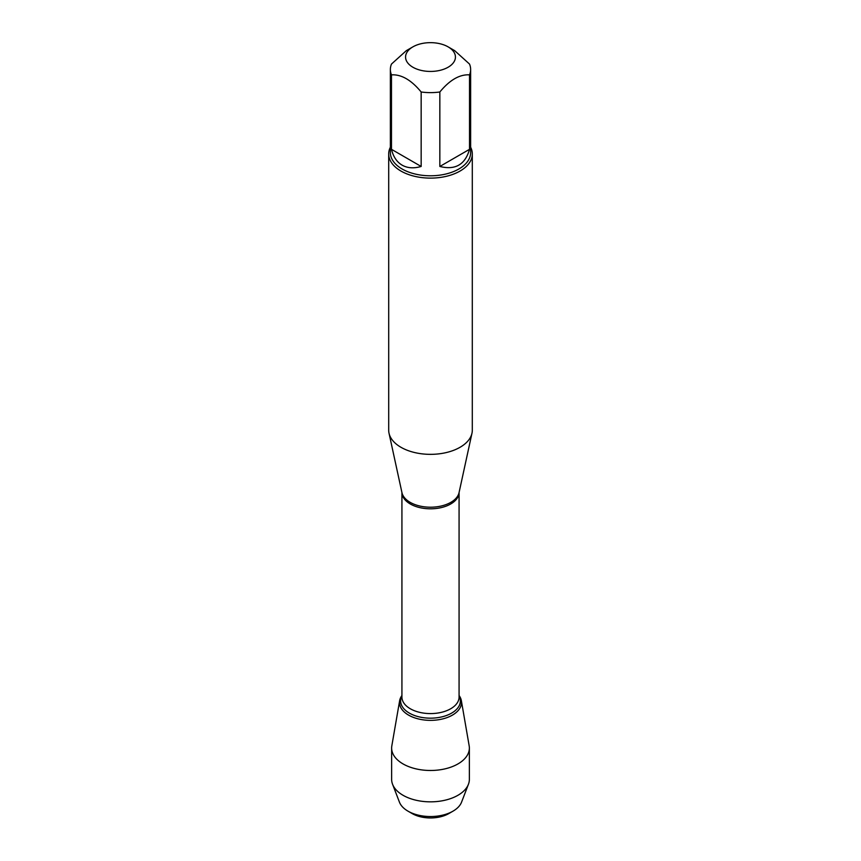 <?xml version="1.0" encoding="UTF-8"?>
<svg xmlns="http://www.w3.org/2000/svg" width="861" height="861" viewBox="0 0 861 861"><rect width="100%" height="100%" fill="white"/><g stroke="black" fill="none" stroke-linecap="round" stroke-linejoin="round"><path stroke-width="1.29" d="M388.698 153.979L388.698 430.22A41.802 24.13 0 0 0 389.021 433.223A41.802 24.13 0 0 0 400.946 447.279A41.802 24.13 0 0 0 444.05 453.047A41.802 24.13 0 0 0 471.979 433.223A41.802 24.13 0 0 0 472.302 430.22L472.302 153.979A41.802 24.13 180 0 1 446.493 176.279A41.802 24.13 180 0 1 400.946 171.048A41.802 24.13 180 0 1 388.698 153.979A41.802 24.13 180 0 1 390.367 147.22M399.644 700.671A31.007 17.909 0 0 1 401.926 695.505A31.007 17.909 0 0 0 430.5 720.356A31.007 17.909 0 0 0 459.074 695.505A31.007 17.909 0 0 1 461.356 700.671L469.17 745.82A38.863 22.44 180 0 1 469.363 748.048A38.863 22.44 180 0 1 445.374 768.776A38.863 22.44 180 0 1 403.023 763.911A38.863 22.44 180 0 1 391.637 748.048A38.863 22.44 180 0 1 391.83 745.82L399.644 700.671A31.007 17.909 0 0 0 408.577 715.114A31.007 17.909 0 0 0 443.781 718.634A31.007 17.909 0 0 0 461.356 700.671M470.633 147.22A41.802 24.13 180 0 1 472.302 153.979M412.871 67.223A24.926 14.389 0 0 0 448.129 67.223A24.926 14.389 0 0 0 448.129 46.871A24.926 14.389 0 0 0 436.301 43.05A24.926 14.389 0 0 0 412.871 46.871A24.926 14.389 0 0 0 412.871 67.223M439.842 166.464C455.286 170.349 465.177 164.634 469.525 149.319L439.842 166.464L439.842 91.987C449.733 79.987 459.634 74.272 469.525 74.853A40.133 23.172 0 0 0 470.633 69.461A40.133 23.172 0 0 0 469.525 64.069L454.683 50.659L448.129 46.871M469.525 149.319L469.525 74.853M412.871 46.871L406.317 50.659L391.475 64.069A40.133 23.172 0 0 0 390.367 69.461A40.133 23.172 0 0 0 391.475 74.853C401.366 74.272 411.267 79.987 421.158 91.987A40.133 23.172 0 0 0 439.842 91.987M391.475 149.319C393.273 156.734 396.824 162.019 402.119 165.151C407.49 168.175 413.84 168.605 421.158 166.464L391.475 149.319L391.475 74.853M421.158 166.464L421.158 91.987M470.633 69.461L470.633 152.612A40.133 23.172 180 0 1 445.858 174.019A40.133 23.172 180 0 1 402.119 169.004A40.133 23.172 180 0 1 390.367 152.612L390.367 69.461M453.004 811.159L448.829 813.57A25.916 14.96 180 0 1 412.171 813.57L407.996 811.159A31.825 18.372 0 0 0 453.004 811.159A31.825 18.372 0 0 0 461.561 802.151L468.438 784.263A38.863 22.44 180 0 1 441.37 800.945A38.863 22.44 180 0 1 403.023 795.273A38.863 22.44 180 0 1 392.562 784.263A38.863 22.44 180 0 1 391.637 779.409L391.637 748.048M392.562 784.263L399.439 802.151A31.825 18.372 0 0 0 407.996 811.159L412.171 813.57M469.363 748.048L469.363 779.409A38.863 22.44 180 0 1 468.438 784.263M389.021 433.223L401.958 492.675A28.757 16.607 0 0 0 410.159 502.34A28.757 16.607 0 0 0 439.82 506.311A28.757 16.607 0 0 0 459.042 492.675L471.979 433.223M459.074 492.492A28.574 16.499 180 0 1 430.5 508.819A28.574 16.499 180 0 1 401.926 492.492L401.926 697.076A28.574 16.499 0 0 0 430.5 713.586A28.574 16.499 0 0 0 459.074 697.076L459.074 492.492M459.074 695.882A29.877 17.252 180 0 1 430.5 718.171A29.877 17.252 180 0 1 401.926 695.882"/></g></svg>
